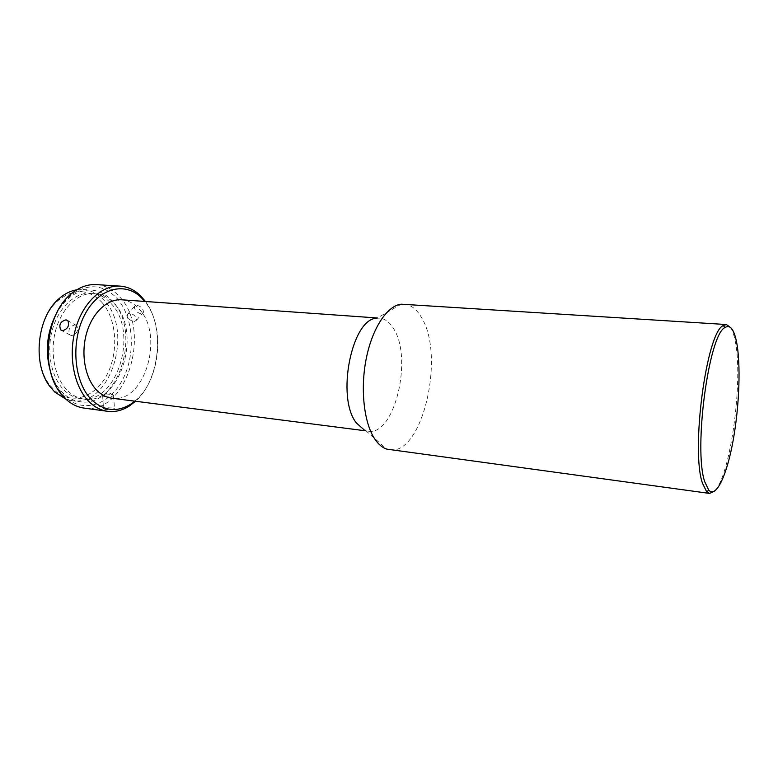 <?xml version="1.0" encoding="UTF-8"?>
<svg xmlns="http://www.w3.org/2000/svg" width="778" height="778" viewBox="0 0 778 778"><rect width="100%" height="100%" fill="white"/><g stroke="black" fill="none" stroke-linecap="round" stroke-linejoin="round"><path stroke-width="0.58" stroke-dasharray="3.89 2.92" d="M730.591 327.548C732.351 330.203 733.81 334.297 734.957 339.84C743.739 378.166 730.591 476.758 714.262 491.288M404.064 304.11C411.027 304.743 416.93 309.381 421.773 318.027C445.347 356.392 422.269 455.889 389.535 449.762M401.244 304.188L376.853 318.231L379.547 318.144C385.013 318.659 389.69 322.16 393.59 328.647C413.069 358.172 394.592 436.166 368.276 431.168L364.26 429.981M121.679 299.793C128.419 300.376 134.331 303.566 139.398 309.352C164.712 335.833 144.465 403.938 111.857 398.21M134.818 401.166C160.375 381.084 165.85 326.157 144.766 301.436M145.457 301.485C165.15 327.275 159.898 379.859 135.508 401.254M105.195 409.452L103.503 408.538C105.507 407.468 108.57 406.991 112.713 407.108L114.444 408.401C112.45 409.549 109.367 409.899 105.195 409.452M140.847 313.797C136.695 312.464 134.526 310.072 134.351 306.61L136.753 305.307C141.119 306.376 143.347 308.701 143.444 312.279L140.847 313.797M96.365 284.612C105.331 285.332 113.141 289.465 119.802 297.001C152.235 330.65 126.337 415.501 84.043 408.09M49.695 333.538C53.235 317.385 60.032 304.84 70.069 295.903C87.331 282.91 103.046 283.814 117.235 298.616C133.621 317.22 135.965 353.679 122.914 379.081C110.106 404.686 83.314 414.217 64.866 396.673L60.499 391.82C52.418 381.084 48.246 367.449 47.964 350.907M133.942 321.664L136.451 320.264C136.276 316.743 134.059 314.38 129.78 313.164L127.3 314.545C127.456 318.066 129.663 320.439 133.942 321.664M104.359 396.751C108.521 397.023 111.614 396.624 113.627 395.564L111.906 394.504L103.785 395.156L102.657 395.701L104.359 396.751M74.941 324.834L76.798 325.681C78.714 330.669 76.954 333.976 71.537 335.61L69.748 334.812C67.764 329.853 69.495 326.527 74.941 324.834M111.157 303.585C139.262 332.167 117.021 405.017 80.786 398.686C74.883 397.898 69.475 395.185 64.574 390.556C51.474 378.186 46.058 352.064 52.418 329.59C58.7 307.067 75.485 291.964 91.318 293.189C98.874 293.821 105.487 297.284 111.157 303.585M67.91 390.984C72.801 395.613 78.199 398.326 84.102 399.124C120.269 405.445 142.491 332.459 114.444 303.828C108.794 297.517 102.19 294.045 94.644 293.413C78.85 292.197 62.084 307.329 55.802 329.901C49.442 352.424 54.839 378.594 67.91 390.984M76.769 289.815L83.071 289.523C91.162 290.194 98.232 293.87 104.291 300.561C134.117 330.767 110.544 407.38 71.984 400.651L65.858 399.114M50.901 373.022C53.75 381.376 57.844 388.105 63.154 393.201C68.318 398.054 73.998 400.894 80.202 401.74C118.596 408.46 142.121 331.477 112.46 301.154C106.44 294.434 99.399 290.748 91.347 290.077C77.897 289.601 66.431 297.05 56.94 312.445M101.733 302.165C116.768 318.815 118.995 351.734 107.063 374.558C95.354 397.577 70.915 405.873 54.227 390.041L49.773 385.022C32.443 363.637 36.994 317.998 58.214 300.454C73.978 288.181 88.478 288.755 101.733 302.165M365.65 430.545L386.783 449.13M365.145 430.759L368.276 431.168M136.451 320.264L143.444 312.279M113.627 395.564L114.444 408.401M76.798 325.681L67.871 320.672M103.785 395.156L107.938 392.394L113.646 395.029M80.786 398.686L84.102 399.124M71.984 400.651L80.202 401.74M377.291 317.978L379.547 318.144M60.499 391.82L60.995 393.775M70.069 295.903L70.934 294.094M127.3 314.545L134.351 306.61M102.657 395.701L103.503 408.538M69.748 334.812L62.094 330.631M91.318 293.189L94.644 293.413M83.071 289.523L91.347 290.077M49.773 385.022L50.22 386.909M58.214 300.454L59.021 298.694"/><path stroke-width="1.17" d="M704.732 481.747L708.807 490.237C716.421 498.144 726.953 474.911 733.168 440.319C739.421 405.746 740.948 363.511 736.445 341.406C733.858 329.084 730.056 324.455 725.047 327.509C708.846 334.073 693.354 449.314 704.732 481.747M714.262 491.288L709.526 493.417L706.657 491.784L702.446 483.128C690.689 450.063 706.58 332.128 723.239 325.564L726.37 324.533L730.591 327.548M709.526 493.417L386.783 449.13C382.601 447.758 378.789 444.656 375.336 439.823C364.221 424.302 360.058 390.148 366.127 359.212C372.147 328.238 387.191 305.647 401.244 304.188L726.37 324.533M364.26 429.981L356.489 423.076C335.804 397.947 351.753 318.231 376.853 318.231M365.145 430.759L111.857 398.21C106.469 397.5 101.558 394.961 97.114 390.605C85.356 379.051 80.611 354.71 86.436 333.752C92.193 312.766 107.383 298.655 121.679 299.793L377.291 317.978M144.766 301.436L141.46 297.789C124.908 281.043 98.145 287.957 84.316 315.567C70.253 342.952 74.26 383.379 92.096 400.252C104.359 411.173 117.274 412.457 130.86 404.083L134.818 401.166M135.508 401.254L129.615 405.853C122.545 410.424 115.222 412.243 107.627 411.309C100.984 410.385 94.897 407.264 89.353 401.963C74.27 387.512 67.958 356.489 75.32 329.668C82.594 302.798 101.986 284.797 120.113 286.119C127.738 286.703 134.565 289.931 140.594 295.805L145.457 301.485M107.627 411.309L84.043 408.09C77.323 407.157 71.148 404.054 65.527 398.803L60.995 393.775C40.203 369.18 45.698 314.098 70.934 294.094C79.045 287.267 87.515 284.106 96.365 284.612L120.113 286.119M62.58 330.718C67.861 328.958 69.621 325.603 67.871 320.672L66.042 319.846C60.383 321.46 58.622 324.815 60.752 329.901L62.58 330.718M65.858 399.114L54.859 392.131L50.22 386.909C32.131 364.639 36.887 316.947 59.021 298.694C64.593 293.792 70.506 290.826 76.769 289.815M47.964 350.907L49.695 333.538M56.94 312.445C46.69 331.817 44.677 352.006 50.901 373.022M708.807 490.237L706.657 491.784M130.86 404.083L129.615 405.853M725.047 327.509L723.239 325.564M141.46 297.789L140.594 295.805M62.094 330.631L60.752 329.901"/></g></svg>
